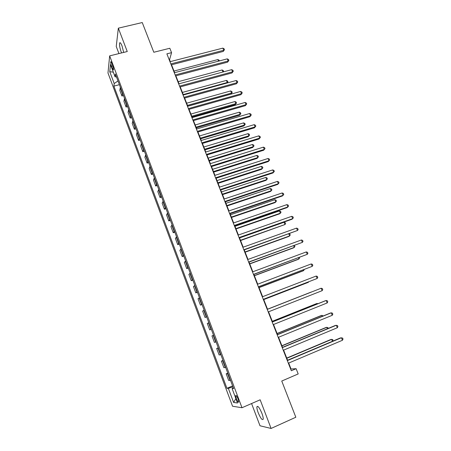 <?xml version="1.0" encoding="UTF-8"?>
<svg xmlns="http://www.w3.org/2000/svg" width="451" height="451" viewBox="0 0 451 451"><rect width="100%" height="100%" fill="white"/><g stroke="black" fill="none" stroke-linecap="round" stroke-linejoin="round"><path stroke-width="0.68" d="M261.901 413.313C259.472 407.659 257.814 405.488 256.918 406.796C256.76 407.997 257.183 409.959 258.192 412.682C260.593 418.319 262.256 420.495 263.187 419.216C263.339 418.009 262.91 416.042 261.901 413.313M123.681 52.412L122.029 45.94C120.879 43.087 120.073 42.123 119.605 43.048C119.289 45.044 119.825 48.054 121.223 52.074L121.567 52.936M238.049 398.915C236.86 396.079 236.076 394.997 235.687 395.668L236.386 398.74C237.564 401.57 238.353 402.658 238.748 401.993L238.049 398.915M251.573 403.549L260.001 425.778L271.09 428.45L295.833 417.237L281.751 381.039L298.19 373.941L296.121 368.692L291.025 368.997L288.691 363.061M107.981 72.983L232.558 406.244L241.995 407.732L109.655 55.873L107.981 72.983M109.655 55.873L127.255 51.532L118.337 28.165L116.24 46.476L118.934 53.584M118.337 28.165L142.251 22.55L153.814 52.26L169.824 48.257L171.56 52.66L166.876 53.844L291.318 370.75L296.121 368.692M111.56 66.291L112.305 68.264C112.891 69.742 113.286 70.243 113.489 69.764C113.596 68.794 113.308 67.329 112.62 65.361L111.876 63.371C111.29 61.9 110.895 61.404 110.698 61.883C110.591 62.852 110.878 64.324 111.56 66.291L112.835 65.97M117.993 80.966L114.199 83.531L113.883 86.118L226.932 388.317L232.598 385.915M114.199 83.531L109.762 71.675L110.489 64.628L115.033 76.732L116.527 77.059M233.314 387.826L232.09 388.536L233.607 388.604L115.366 73.975L115.033 76.732M232.09 388.536L237.508 402.98L233.629 402.467L228.353 388.379L226.932 388.317M271.09 428.45L260.159 399.8L241.995 407.732M170.292 61.618L169.548 59.724L171.56 52.66M287.58 360.236L283.606 350.117M282.523 347.366L278.555 337.258M277.506 334.58L273.537 324.489M272.517 321.884L268.559 311.799M267.561 309.268L263.621 299.238M262.623 296.69L258.727 286.774M257.713 284.192L253.862 274.394M252.836 271.778L249.031 262.093M247.994 259.443L244.233 249.877M243.179 247.193L239.47 237.739M238.399 235.022L234.729 225.68M233.652 222.929L230.027 213.701M228.933 210.916L225.353 201.8M224.243 198.981L220.708 189.978M219.586 187.126L216.091 178.23M214.958 175.349L211.508 166.56M210.363 163.645L206.953 154.958M205.797 152.015L202.426 143.435M201.259 140.464L197.927 131.985M196.749 128.98L193.462 120.609M192.267 117.576L189.02 109.305M187.819 106.244L184.611 98.07M183.394 94.981L180.225 86.908M179.002 83.79L175.867 75.819M174.633 72.673L171.538 64.792M169.215 59.808L169.548 59.724M290.686 369.143L291.025 368.997M113.883 86.118L119.391 84.681M120.372 87.291L119.803 90.33L121.939 96.024L123.495 95.606M230.512 380.368L228.685 380.441L226.193 373.794L227.789 373.129M225.663 367.464L223.899 367.683L221.418 361.082L223.019 360.428M220.849 354.655L219.141 355.005L216.677 348.448L218.273 347.806M216.063 341.926L214.417 342.416L211.97 335.905L213.565 335.273M209.721 329.906L211.316 329.286L209.721 329.906L207.291 323.44L208.852 322.741M206.592 316.726L205.058 317.481L206.648 316.873M205.058 317.481L202.646 311.055L204.151 310.226M201.907 304.25L200.424 305.141L202.014 304.538M200.424 305.141L198.028 298.754L199.477 297.795M197.25 291.853L195.824 292.879L197.408 292.287M195.824 292.879L193.44 286.532L194.838 285.444M192.622 279.547L191.252 280.697L192.836 280.116M191.252 280.697L188.884 274.388L190.226 273.176M188.028 267.313L186.708 268.593L188.292 268.024M186.708 268.593L184.358 262.33L185.649 260.988M183.461 255.165L182.193 256.563L183.777 256.01M182.193 256.563L179.859 250.344L181.099 248.879M178.923 243.095L177.711 244.617L179.289 244.07M177.711 244.617L175.388 238.432L176.578 236.848M174.413 231.098L173.252 232.744L174.836 232.209M173.252 232.744L170.946 226.605L172.085 224.897M169.937 219.186L168.826 220.951L170.405 220.426M168.826 220.951L166.537 214.845L167.62 213.019M165.489 207.347L164.429 209.23L166.002 208.717M164.429 209.23L162.151 203.164L163.189 201.219M161.069 195.587L160.06 197.583L161.633 197.081M160.06 197.583L157.794 191.562L158.78 189.499M156.677 183.901L155.713 186.015L157.286 185.519M155.713 186.015L153.47 180.028L154.405 177.852M152.314 172.288L151.401 174.514L152.968 174.035M151.401 174.514L149.168 168.567L150.053 166.278M147.979 160.748L147.111 163.093L148.678 162.619M147.111 163.093L144.889 157.179L145.735 154.778M143.672 149.287L142.849 151.739L144.416 151.277M142.849 151.739L140.644 145.865L141.439 143.35M139.387 137.893L138.615 140.453L140.182 140.002M138.615 140.453L136.422 134.618L137.172 131.996M135.137 126.573L134.409 129.245L135.971 128.8M134.409 129.245L132.228 123.439L132.932 120.716M130.908 115.326L130.226 118.1L131.788 117.666M130.226 118.1L128.061 112.333L128.721 109.503M126.708 104.147L126.071 107.028L127.627 106.605M126.071 107.028L123.918 101.3L124.532 98.363M122.531 93.036L121.939 96.024M213.588 335.341L211.97 335.905M218.357 348.025L216.677 348.448M223.155 360.794L221.418 361.082M227.986 373.648L226.193 373.794M228.353 388.379L232.947 386.851M113.319 72.177L109.762 71.675M233.629 402.467L235.867 398.599M171.205 64.876L223.239 51.437L223.758 50.264L170.828 63.907M222.879 48.122L224.136 48.826L224.485 49.678L223.758 50.264L222.879 48.122L169.959 61.702M224.485 49.678L223.239 51.437M218.549 61.144L217.906 59.566L173.996 71.049M217.906 59.566L219.124 60.225L219.406 60.919M175.535 75.903L227.62 62.148L228.155 61.009L175.174 74.973M227.27 58.855L228.527 59.543L228.882 60.4L228.155 61.009L227.27 58.855L174.3 72.758M228.882 60.4L227.62 62.148M179.893 86.998L232.028 72.927L232.581 71.822L179.543 86.113M231.69 69.651L232.947 70.328L233.297 71.19L232.581 71.822L231.69 69.651L178.669 83.88M233.297 71.19L232.028 72.927M184.279 98.166L236.465 83.768L237.029 82.696L183.946 97.32M236.138 80.515L237.389 81.174L237.745 82.048L237.029 82.696L236.138 80.515L183.067 95.071M237.745 82.048L236.465 83.768M222.957 71.997L222.129 69.961L178.179 81.704M222.129 69.961L223.352 70.61L223.499 71.85M223.69 71.444L223.076 71.963M183.236 94.575L227.236 82.516L226.385 80.419L182.39 92.421M226.983 83.029L227.941 81.89L227.191 82.967M226.385 80.419L227.603 81.056L227.941 81.89M187.785 106.154L230.991 94.045L231.521 93.053L230.658 90.939L186.624 103.206M187.475 105.371L231.521 93.053L232.22 92.404L230.991 94.045M230.658 90.939L231.876 91.564L232.22 92.404M188.687 109.401L240.924 94.676L241.51 93.645L188.377 108.595M240.614 91.446L241.86 92.094L242.221 92.968L241.51 93.645L240.614 91.446L187.486 106.335M242.221 92.968L240.924 94.676M192.036 116.978L235.281 104.609L235.828 103.645L234.965 101.526L190.886 114.058M191.743 116.234L235.828 103.645L236.521 102.98L235.281 104.609M234.965 101.526L236.177 102.135L236.521 102.98M193.129 120.705L245.417 105.652L246.02 104.655L192.831 119.949M245.118 102.45L246.359 103.082L246.72 103.961L246.02 104.655L245.118 102.45L191.94 117.672M246.72 103.961L245.417 105.652M197.6 132.087L249.933 116.696L250.559 115.738L197.318 131.371M249.645 113.517L250.891 114.131L251.252 115.022L250.559 115.738L249.645 113.517L196.416 129.082M251.252 115.022L249.933 116.696M202.093 143.536L254.477 127.813L255.119 126.889L201.834 142.866M254.206 124.651L255.446 125.254L255.813 126.15L255.119 126.889L254.206 124.651L200.926 140.56M255.813 126.15L254.477 127.813M206.62 155.059L259.054 138.993L259.714 138.107L206.378 154.439M258.795 135.858L260.03 136.45L260.396 137.346L259.714 138.107L258.795 135.858L205.464 152.117M260.396 137.346L259.054 138.993M211.175 166.661L263.655 150.245L264.337 149.399L210.95 166.081M263.407 147.139L264.641 147.714L265.013 148.616L264.337 149.399L263.407 147.139L210.031 163.747M265.013 148.616L263.655 150.245M196.309 127.864L239.599 115.236L240.163 114.306L239.295 112.169L195.176 124.978M196.038 127.165L240.163 114.306L240.851 113.618L239.599 115.236M239.295 112.169L240.501 112.767L240.851 113.618M200.616 138.823L243.94 125.925L244.521 125.028L243.647 122.881L199.489 135.96M200.357 138.164L244.521 125.028L245.203 124.324L243.94 125.925M243.647 122.881L244.854 123.461L245.203 124.324M204.946 149.845L248.309 136.676L248.907 135.819L248.027 133.654L203.829 147.009M204.703 149.23L248.907 135.819L249.583 135.091L248.309 136.676M248.027 133.654L249.234 134.223L249.583 135.091M209.303 160.939L252.707 147.5L253.321 146.671L252.436 144.495L208.199 158.132M209.072 160.364L253.321 146.671L253.992 145.921L252.707 147.5M252.436 144.495L253.637 145.053L253.992 145.921M213.684 172.102L257.126 158.38L257.763 157.596L256.873 155.403L212.596 169.317M213.475 171.566L257.763 157.596L258.429 156.818L257.126 158.38M256.873 155.403L258.068 155.945L258.429 156.818M215.758 178.337L268.289 161.571L268.988 160.765L215.55 177.801M268.052 158.487L269.286 159.045L269.659 159.953L268.988 160.765L268.052 158.487L214.625 175.45M218.098 183.331L261.58 169.334L262.228 168.578L261.332 166.38L217.016 180.58M217.901 182.835L262.228 168.578L262.888 167.783L262.527 166.904L261.332 166.38M220.376 190.085L272.951 172.97L273.667 172.197L220.184 189.6M272.731 169.909L273.954 170.45L274.332 171.369L273.667 172.197L272.731 169.909L219.254 187.233M222.535 194.629L266.056 180.349L266.721 179.633L265.819 177.418L221.464 191.906M222.36 194.178L266.721 179.633L267.375 178.816L267.015 177.931L265.819 177.418M225.015 201.913L277.641 184.436L278.38 183.709L224.846 201.473M277.433 181.398L278.656 181.928L279.034 182.852L278.38 183.709L277.433 181.398L223.91 199.094M227 206L270.561 191.433L271.243 190.756L270.335 188.524L225.94 203.305M226.842 205.594L271.243 190.756L271.891 189.916L271.53 189.025L270.335 188.524M229.694 213.819L282.36 195.976L283.121 195.289L229.536 213.424M282.168 192.966L283.391 193.479L283.769 194.409L283.121 195.289L282.168 192.966L228.595 211.029M231.493 217.444L275.087 202.584L275.792 201.947L274.879 199.703L230.45 214.777M231.352 217.083L275.792 201.947L276.435 201.084L276.068 200.188L274.879 199.703M234.396 225.799L287.112 207.59L287.89 206.947L234.261 225.455M286.932 204.607L288.15 205.104L288.533 206.039L287.89 206.947L286.932 204.607L233.314 223.042M236.014 228.956L279.648 213.808L280.37 213.205L279.451 210.944L234.982 226.323M235.89 228.64L280.37 213.205L281.007 212.32L280.64 211.418L279.451 210.944M239.131 237.857L291.893 219.282L292.693 218.673L239.019 237.564M291.729 216.322L292.941 216.801L293.33 217.743L292.693 218.673L291.729 216.322L238.066 235.14M240.569 240.541L284.976 224.53L284.057 222.258L239.543 237.936M240.462 240.27L284.976 224.53L285.607 223.623L285.235 222.715L284.057 222.258M243.901 250.001L297.525 230.478L243.805 249.758M296.555 228.116L297.767 228.578L298.156 229.525L297.525 230.478L296.555 228.116L242.847 247.311M248.698 262.217L302.39 242.362L248.625 262.025M301.415 239.983L302.621 240.428L303.01 241.381L302.39 242.362L301.415 239.983L247.655 259.567M253.53 274.518L307.283 254.319L253.473 274.377M306.302 251.923L307.509 252.357L307.898 253.31L307.283 254.319L306.302 251.923L252.498 271.902M258.389 286.904L312.21 266.361L258.355 286.813M311.224 263.942L312.425 264.359L312.819 265.323L312.21 266.361L311.224 263.942L257.374 284.322M263.288 299.368L317.171 278.476L263.271 299.334M316.174 276.046L317.374 276.44L317.769 277.41L317.171 278.476L316.174 276.046L262.285 296.82M322.161 290.669L322.753 289.576L322.352 288.601L321.163 288.223L267.223 309.403L321.163 288.223L322.161 290.669L268.221 311.934M272.201 322.076L326.18 300.484L327.184 302.942L273.205 324.624M272.178 322.02L325.239 300.789L326.18 300.484L327.37 300.845L327.77 301.826L327.184 302.942M277.213 334.834L331.231 312.819L332.246 315.3L278.216 337.393M277.168 334.721L330.267 313.084L331.231 312.819L332.415 313.163L332.821 314.155L332.246 315.3M245.147 252.199L288.854 236.454L289.61 235.929L288.781 233.889M245.056 251.974L289.61 235.929L290.235 234.999L289.863 234.086L289.063 233.787M249.753 263.931L293.494 247.887L294.277 247.402L293.618 245.784M249.685 263.756L294.277 247.402L294.892 246.443L294.424 245.491M254.392 275.741L298.167 259.387L298.968 258.942L298.489 257.758M254.341 275.612L298.968 258.942L299.577 257.961L299.363 257.431M259.06 287.625L302.875 270.961L303.692 270.555L303.388 269.811M259.026 287.541L303.692 270.555L304.262 269.478M263.756 299.582L307.605 282.608L308.445 282.241L308.321 281.943M263.745 299.549L308.445 282.241L308.704 281.79M311.41 291.977L267.539 309.206L311.41 291.977M317.278 303.974L317.07 303.467L316.196 303.754L272.291 321.304M317.921 303.72L317.07 303.467L272.314 321.36M322.302 316.331L321.907 315.362L321.011 315.604L277.072 333.481M323.175 315.971L321.907 315.362L277.111 333.588M282.253 347.676L336.316 325.244L337.337 327.736L283.267 350.258M282.191 347.507L335.33 325.459L337.495 325.566L337.9 326.563L337.337 327.736M327.358 328.768L326.772 327.33L325.859 327.533L281.886 345.737M328.232 328.401L327.928 327.64L326.772 327.33L281.948 345.894M287.332 360.608L341.43 337.743L342.461 340.257L288.352 363.202M287.242 360.377L340.42 337.912L342.608 338.053L343.019 339.056L342.461 340.257M332.449 341.283L331.671 339.377L330.735 339.535L286.729 358.071M333.018 341.041L332.821 339.671L331.671 339.377L286.813 358.28M122.328 93.52L120.169 87.776M126.494 104.609L124.324 98.837M130.689 115.777L128.507 109.959M134.911 127.007L132.712 121.156M139.156 138.31L136.946 132.425M143.429 149.687L141.202 143.762M147.731 161.137L145.493 155.172M152.06 172.66L149.805 166.656M156.418 184.256L154.146 178.213M160.798 195.926L158.515 189.848M165.213 207.669L162.912 201.552M169.655 219.49L167.338 213.334M174.125 231.386L171.797 225.19M178.624 243.365L176.279 237.125M183.151 255.418L180.795 249.138M187.712 267.55L185.333 261.23M192.295 279.761L189.91 273.402M196.918 292.056L194.511 285.652M201.563 304.425L199.145 297.981M206.242 316.884L203.807 310.395M210.955 329.422L208.503 322.893M215.696 342.044L213.227 335.471M220.471 354.757L217.985 348.138M225.28 367.548L222.777 360.885M230.117 380.424L227.597 373.721M113.364 68L112.305 68.264M257.837 406.39L256.918 406.796M120.366 42.862L119.605 43.048M236.132 395.476L235.687 395.668M111.053 61.793L110.698 61.883"/></g></svg>
